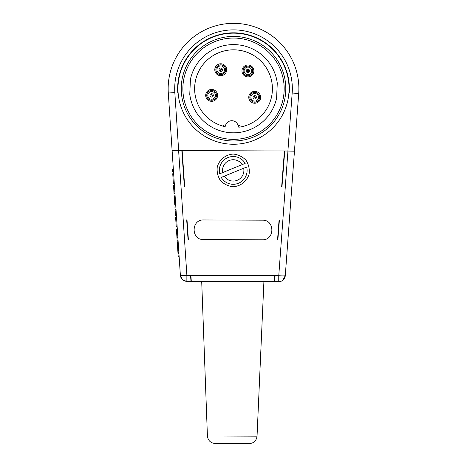 <?xml version="1.0" encoding="UTF-8"?>
<svg xmlns="http://www.w3.org/2000/svg" width="467" height="467" viewBox="0 0 467 467"><rect width="100%" height="100%" fill="white"/><g stroke="black" fill="none" stroke-linecap="round" stroke-linejoin="round"><path stroke-width="0.7" d="M274.754 275.81L275.081 275.81L274.631 281.659L190.974 281.35L190.554 275.384L190.892 275.495M287.905 150.999L292.179 93.026A58.819 58.819 0 0 0 233.733 29.888A58.819 58.819 0 0 0 174.827 92.589L178.663 150.59L181.832 150.602L184.342 186.561L184.669 186.561L182.159 150.602L284.415 150.981L281.636 186.917L281.963 186.923L284.742 150.987L294.449 151.191L285.284 275.618A6.538 6.538 0 0 1 278.741 281.677L274.631 281.659L275.081 275.81M277.865 239.845L279.383 220.243L279.056 220.243L277.538 239.845L277.865 239.845M190.974 281.35L186.864 281.332L190.974 281.35L190.565 275.495M186.677 219.899L188.049 239.513L188.376 239.513L187.004 219.899L186.677 219.899M205.918 40.495L205.924 40.115L205.918 40.495M261.473 40.32L261.473 40.699L261.473 40.32A55.882 55.882 0 0 1 289.248 92.81L289.231 92.991A55.882 55.882 0 0 0 233.722 32.824A55.882 55.882 0 0 0 177.769 92.577L177.758 92.396A55.882 55.882 0 0 1 205.924 40.115M177.769 92.577L178.102 92.583L177.758 92.396M173.333 169.019L172.422 169.077L172.592 171.634L173.502 171.576L174.967 193.671L174.051 193.729L173.502 185.422L174.419 185.364L174.279 183.262L173.362 183.321L172.732 173.736L173.642 173.677L172.323 153.701L173.333 169.019M174.798 191.114L173.882 191.172M173.671 187.979L174.582 187.915M174.226 196.327L175.137 196.263L175.107 195.836L174.197 195.895L174.792 204.943L174.191 195.848L175.107 195.79M175.137 196.263L175.709 204.885L174.792 204.943M175.318 212.812L174.932 207.062L175.849 206.998L176.398 215.305L175.487 215.369L175.318 212.812L176.228 212.754M175.102 209.619L176.018 209.555M176.059 224.043L175.621 217.47L176.538 217.406L177.139 226.536L176.228 226.6L176.059 224.043L176.97 223.979M177.174 240.838L176.409 229.338L177.32 229.274L178.254 243.336L177.343 243.395L177.174 240.838L178.085 240.779M176.579 231.895L177.489 231.83M176.789 235.088L177.705 235.029M176.958 237.645L177.874 237.586M178.196 256.354L177.402 244.311L178.312 244.247L179.112 256.29L178.196 256.354M177.583 247.049L178.493 246.99M177.647 248.047L178.563 247.983M177.95 252.618L178.861 252.559M178.015 253.616L178.931 253.552M179.678 264.836L179.894 268.105M178.312 244.247L178.254 243.336L178.312 244.247M177.32 229.274L177.139 226.536L177.32 229.274M176.538 217.406L176.398 215.305L176.538 217.406M175.849 206.998L175.709 204.885L175.849 206.998M175.107 195.836L174.967 193.671L175.107 195.836M178.645 150.59L172.125 150.736L168.301 93.021A65.357 65.357 0 0 1 233.763 23.35A65.357 65.357 0 0 1 298.699 93.505L294.449 151.191M172.037 149.458L172.323 153.701L172.025 153.701M287.946 150.999L278.764 275.711A6.538 0.566 4.2 0 0 285.284 275.618L282.78 280.293M289.248 92.81L288.921 92.787L289.231 92.991M180.355 275.098L180.367 275.232A6.538 0.566 176.2 0 0 186.882 275.367L190.88 275.384L191.301 281.35L201.697 281.391L207.412 435.974L257.043 436.155C256.406 440.743 253.785 443.241 249.174 443.65L215.217 443.522C210.611 443.078 208.008 440.562 207.412 435.974M274.304 281.659L274.765 275.693L278.764 275.711L278.741 281.677L274.631 281.659M203.618 219.963C191.026 219.443 190.95 239.997 203.548 239.565L262.366 239.787C274.958 240.307 275.034 219.753 262.436 220.179L203.618 219.963M233.15 186.742C240.651 186.269 246.95 181.284 249.127 174.098C249.74 169.112 248.701 164.501 246.027 160.263C242.513 156.678 238.263 154.612 233.272 154.063C225.777 154.53 219.478 159.516 217.295 166.707C216.688 171.687 217.721 176.298 220.401 180.542C223.915 184.121 228.165 186.187 233.15 186.742M284.415 150.981L284.742 150.987M181.832 150.602L182.159 150.602M178.622 150.59L186.882 275.367L186.864 281.332A6.538 6.538 0 0 1 180.367 275.232L182.492 279.634L186.409 281.315M180.367 275.232L172.125 150.736M221.235 177.413L224.236 176.187L221.23 177.413A13.882 13.882 0 0 0 246.675 167.011L243.675 168.243L246.675 167.017M245.193 163.386L242.192 164.612L245.193 163.386A13.882 13.882 0 0 0 219.753 173.788L222.753 172.556L219.747 173.788M214.09 135.483A50.652 50.652 0 0 1 202.719 48.492A50.652 50.652 0 0 1 283.743 82.139A50.652 50.652 0 0 1 214.09 135.483M213.466 136.994A52.286 52.286 0 0 1 201.726 47.196A52.286 52.286 0 0 1 285.36 81.929A52.286 52.286 0 0 1 213.466 136.994M212.211 140.012A55.555 55.555 0 0 1 199.736 44.604A55.555 55.555 0 0 1 288.6 81.503A55.555 55.555 0 0 1 212.211 140.012M214.149 135.506A50.652 50.652 0 0 1 240.12 38.487A50.652 50.652 0 0 1 284.17 88.707M208.212 38.884L208.212 39.251M259.191 39.07L259.191 39.438M200.968 118.478A44.114 44.114 0 0 0 276.598 98.198L277.27 83.085A44.114 44.114 0 0 0 190.437 79.215L189.76 94.328A44.114 44.114 0 0 0 200.968 118.478M238.304 126.61A6.538 6.538 0 0 0 225.374 126.037A0.654 0.654 0 0 1 224.58 126.551A38.889 38.889 0 0 1 232.823 49.823A38.889 38.889 0 0 1 272.279 85.584A38.889 38.889 0 0 1 239.051 127.199A0.654 0.654 0 0 1 238.304 126.61M251.52 100.901A4.822 4.822 -157.9 0 1 255.869 92.612A4.822 4.822 -157.9 0 1 258.987 99.535A4.822 4.822 -157.9 0 1 251.52 100.901M250.44 75.053A4.822 4.822 0 0 1 243.109 70.943A4.822 4.822 0 0 1 250.283 66.74A4.822 4.822 0 0 1 250.44 75.053M211.849 90.557A4.822 4.822 0 0 1 216.454 95.519A4.822 4.822 0 0 1 211.563 100.195A4.822 4.822 0 0 1 206.817 95.373A4.822 4.822 0 0 1 211.849 90.557M225.409 68.526A4.822 4.822 0 0 1 221.346 74.51A4.822 4.822 0 0 1 215.923 69.729A4.822 4.822 0 0 1 225.409 68.526M254.503 102.18A4.892 4.892 0 0 0 259.057 95.04A4.892 4.892 0 0 0 250.598 94.661A4.892 4.892 0 0 0 254.503 102.18M247.708 75.829A4.892 4.892 0 0 0 252.268 68.69A4.892 4.892 0 0 0 243.803 68.31A4.892 4.892 0 0 0 247.708 75.829M211.417 100.259A4.892 4.892 0 0 0 215.976 93.12A4.892 4.892 0 0 0 207.511 92.74A4.892 4.892 0 0 0 211.417 100.259M220.523 74.615A4.892 4.892 0 0 0 225.082 67.476A4.892 4.892 0 0 0 216.618 67.096A4.892 4.892 0 0 0 220.523 74.615M254.451 103.236A5.948 5.948 0 0 1 248.777 97.031A5.948 5.948 0 0 1 254.982 91.351A5.948 5.948 0 0 1 260.662 97.556A5.948 5.948 0 0 1 254.451 103.236M247.662 76.886A5.948 5.948 0 0 1 241.988 70.675A5.948 5.948 0 0 1 248.193 65.001A5.948 5.948 0 0 1 253.873 71.206A5.948 5.948 0 0 1 247.662 76.886M211.37 101.316A5.948 5.948 0 0 1 205.696 95.11A5.948 5.948 0 0 1 211.901 89.43A5.948 5.948 0 0 1 217.575 95.636A5.948 5.948 0 0 1 211.37 101.316M220.477 75.672A5.948 5.948 0 0 1 214.802 69.466A5.948 5.948 0 0 1 221.008 63.786A5.948 5.948 0 0 1 226.682 69.997A5.948 5.948 0 0 1 220.477 75.672M238.117 125.547L240.05 125.635L239.985 127.053A38.889 38.889 0 0 0 266.675 68.392A38.889 38.889 0 0 0 202.293 65.526A38.889 38.889 0 0 0 223.664 126.323L223.728 124.905L225.66 124.993M243.675 168.243L224.236 176.187A10.683 10.683 0 0 0 243.675 168.243M222.753 172.556L242.192 164.612A10.683 10.683 0 0 0 222.753 172.556M225.275 126.283L223.985 126.405M239.659 127.106L238.386 126.866M274.765 275.693L190.88 275.384M174.827 92.589L168.301 93.021M292.179 93.026L298.699 93.505M254.293 97.772A0.642 0.642 22.1 0 0 255.344 97.422A0.642 0.642 22.1 0 0 254.515 96.687A0.642 0.642 22.1 0 0 254.293 97.772M248.263 71.486A0.642 0.642 0 0 0 248.234 70.377A0.642 0.642 0 0 0 247.288 70.961A0.642 0.642 0 0 0 248.263 71.486M211.662 94.731A0.642 0.642 0 0 0 211.066 95.671A0.642 0.642 0 0 0 212.176 95.717A0.642 0.642 0 0 0 211.662 94.731M221.364 69.571A0.642 0.642 0 0 0 220.296 69.274A0.642 0.642 0 0 0 220.57 70.348A0.642 0.642 0 0 0 221.364 69.571M253.593 98.566A1.699 1.699 -157.9 0 1 253.447 96.167A1.699 1.699 -157.9 0 1 255.846 96.021A1.699 1.699 -157.9 0 1 255.992 98.42A1.699 1.699 -157.9 0 1 253.593 98.566M248.812 72.391A1.699 1.699 0 0 1 246.477 71.83A1.699 1.699 0 0 1 247.043 69.495A1.699 1.699 0 0 1 249.378 70.056A1.699 1.699 0 0 1 248.812 72.391M211.709 93.674A1.699 1.699 0 0 1 213.331 95.449A1.699 1.699 0 0 1 211.563 97.072A1.699 1.699 0 0 1 209.94 95.297A1.699 1.699 0 0 1 211.709 93.674M222.385 69.309A1.699 1.699 0 0 1 221.165 71.375A1.699 1.699 0 0 1 219.099 70.155A1.699 1.699 0 0 1 220.319 68.083A1.699 1.699 0 0 1 222.385 69.309M257.253 94.433A3.824 3.824 22.1 0 0 251.859 94.76A3.824 3.824 22.1 0 0 252.186 100.154A3.824 3.824 22.1 0 0 257.58 99.827A3.824 3.824 22.1 0 0 257.253 94.433M245.934 67.68A3.824 3.824 0 0 0 244.667 72.934A3.824 3.824 0 0 0 249.921 74.2A3.824 3.824 0 0 0 251.188 68.947A3.824 3.824 0 0 0 245.934 67.68M211.463 99.191A3.824 3.824 0 0 0 215.456 95.542A3.824 3.824 0 0 0 211.808 91.555A3.824 3.824 0 0 0 207.821 95.204A3.824 3.824 0 0 0 211.463 99.191M217.044 70.686A3.824 3.824 0 0 0 221.697 73.43A3.824 3.824 0 0 0 224.446 68.777A3.824 3.824 0 0 0 219.788 66.028A3.824 3.824 0 0 0 217.044 70.686M294.228 154.157L294.525 154.157M257.043 436.155L263.908 281.619"/></g></svg>
